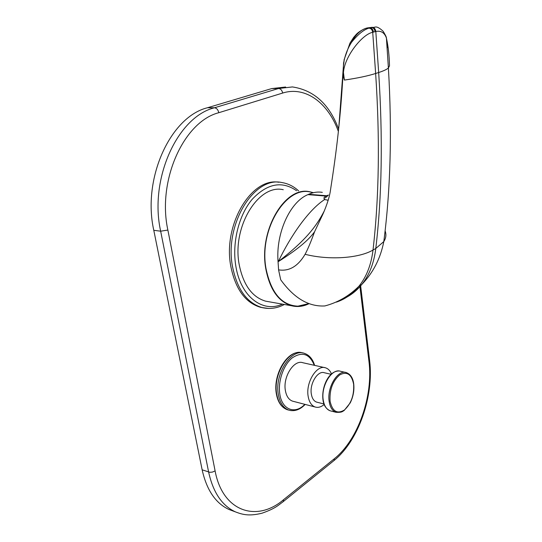 <?xml version="1.0" encoding="UTF-8"?>
<svg xmlns="http://www.w3.org/2000/svg" width="542" height="542" viewBox="0 0 542 542"><rect width="100%" height="100%" fill="white"/><g stroke="black" fill="none" stroke-linecap="round" stroke-linejoin="round"><path stroke-width="0.81" d="M232.931 510.957L229.097 509.527C215.655 503.349 206.671 490.117 202.146 469.826L153.792 230.316C142.085 178.393 170.547 116.693 207.532 107.729L271.752 88.57L285.634 87.018M263.304 307.863L260.37 307.26C245.384 302.714 235.553 289.191 230.878 266.684C222.552 225.221 251.298 177.214 278.812 182.254M293.473 401.385L292.504 401.134C288.778 399.745 286.4 396.202 285.377 390.511C282.755 376.832 294.049 359.305 302.897 362.74L324.583 367.605M324.197 404.481C321.115 407.069 318.086 407.909 315.119 407.001C311.454 405.619 309.123 402.028 308.141 396.236C305.62 382.334 316.867 364.387 325.579 367.828C328.167 368.662 330.146 370.701 331.514 373.96M317.3 402.279L316.575 402.096C313.811 401.06 312.063 398.363 311.325 394.007C309.462 383.607 317.856 370.179 324.407 372.767L331.135 374.305M283.27 189.714C258.493 183.684 231.766 227.003 239.225 264.767C243.338 284.99 252.118 297.118 265.56 301.149L269.191 301.792M313.425 192.681L309.739 191.766C285.316 185.649 258.602 230.093 265.783 268.717C269.753 289.381 278.364 301.731 291.623 305.769C297.45 307.212 303.256 306.515 309.048 303.676M308.127 303.777L297.937 306.169C281.698 305.417 271.061 292.89 266.02 268.595C258.453 228.135 288.107 182.762 312.802 192.837M278.622 270.065L278.94 269.909L278.622 270.065L280.695 279.747C293.954 298.12 308.669 306.853 324.841 305.945C337.754 302.572 349.136 295.979 358.987 286.176C366.561 276.698 371.236 264.659 373.011 250.045L375.796 248.48C374 263.053 369.319 275.065 361.738 284.523C357.537 289.706 352.713 293.818 347.259 296.874M278.94 269.909C289.306 271.427 298.025 266.224 305.085 254.3C307.788 249.273 310.959 241.752 314.59 231.732L321.325 217.484C324.97 210.188 329.495 198.074 330.437 190.384C336.453 151.956 340.715 117.106 343.221 70.711L343.567 63.089L344.211 60.013L343.425 66.104M278.595 269.862L278.046 261.569C275.77 233.067 290.099 201.854 307.917 194.632L308.669 194.3C313.283 192.275 317.822 191.624 322.3 192.356M336.372 302.131C345.159 299.204 352.693 293.879 358.987 286.176L361.738 284.523C373.16 272.748 380.511 258.439 383.797 241.576C390.606 189.321 392.137 131.455 388.39 67.987L389.502 65.826C389.285 55.812 388.262 46.544 386.419 38.021L386.419 38.021C384.447 32.581 380.911 30.406 375.809 31.497L378.668 72.52C382.923 137.485 381.968 196.143 375.796 248.48L383.797 241.576C386.046 238.121 386.48 234.537 385.091 230.831M387.049 47.608L387.726 47.432L386.697 42.249M305.085 254.3C329.035 260.377 358.912 258.344 373.011 250.045C379.122 197.559 379.996 138.705 375.64 73.488L378.668 72.52C383.526 70.955 386.771 69.437 388.39 67.987L386.419 38.021C386.534 37.303 385.45 35.061 383.167 31.294C379.515 27.893 376.805 26.504 375.044 27.12L368.858 28.157C363.716 29.688 357.944 34.397 351.555 42.283C348.228 47.459 345.782 53.367 344.211 60.013M367.246 27.933L372.368 27.276M344.4 80.074C357.442 78.156 367.855 75.961 375.64 73.488L372.72 32.31C360.938 34.288 338.357 64.051 344.4 80.074L343.215 70.833M351.555 42.283C355.823 34.431 360.843 29.702 366.622 28.089L371.284 27.506C373.384 27.669 374.637 29.058 375.044 31.673L372.72 32.31C372.252 29.702 370.965 28.313 368.858 28.157M328.181 200.255L324.644 199.537C308.825 209.673 290.641 235.804 278.303 261.61C296.562 250.16 308.655 240.201 314.59 231.732M278.046 261.569L278.303 261.61C305.573 240.452 315.932 227.037 324.279 210.96M324.143 199.016L323.994 197.681L325.803 196.068L307.917 194.632M324.644 199.537L323.994 197.681M308.669 194.3L326.541 195.723L325.803 196.068M326.541 195.723L328.493 195.086M338.371 131.435C328.344 103.237 305.715 85.765 282.667 93.048L218.799 112.709C183.846 121.53 157.004 180.466 167.871 230.065L215.106 470.91L212.396 472.089L209.889 472.312L202.146 469.826M282.667 93.048C282.057 90.27 280.695 88.752 278.574 88.502L214.469 107.777C177.539 116.794 149.016 178.935 160.656 231.19L208.629 472.068C213.121 492.461 222.064 505.74 235.465 511.899L229.097 509.527M215.106 470.91C222.64 511.878 256.901 522.603 283.547 499.717L283.29 501.587L282.517 502.21M283.547 499.717L334.346 458.722C358.194 439.853 373.418 395.592 368.953 361.392L359.827 285.668M218.799 112.709C218.087 109.735 216.644 108.088 214.469 107.777L207.532 107.729M167.871 230.065L160.656 231.19L153.792 230.316M338.628 129.057C329.353 104.227 313.947 90.189 292.423 86.937L278.574 88.502L271.752 88.57M368.953 361.392L369.563 360.051M334.346 458.722L334.035 460.531L333.249 461.167M302.687 352.944L302.585 352.923C289.53 347.896 272.741 373.817 276.705 394.081C278.242 402.421 281.738 407.618 287.185 409.684L288.615 410.064M314.631 365.369C312.707 358.987 309.225 354.956 304.204 353.276C291.162 348.242 274.381 374.21 278.331 394.501C279.868 402.848 283.358 408.051 288.798 410.111L291.19 410.646M314.285 365.294C309.597 353.784 302.253 351.311 292.253 357.862C283.459 364.861 277.721 381.507 279.841 394.237C282.084 409.908 295.139 414.61 304.841 404.339M345.45 372.395L340.512 371.284C331.934 367.869 320.789 385.985 323.222 399.969C324.17 405.795 326.453 409.393 330.064 410.768L331.013 411.012M335.972 412.299C341.941 412.577 342.212 411.649 344.19 410.443L350.247 402.862C353.228 396.744 354.387 390.47 353.736 384.041C353.032 378.113 350.599 374.305 346.433 372.611C337.89 369.197 326.765 387.422 329.17 401.466C330.112 407.32 332.375 410.924 335.972 412.299L330.064 410.768C325.891 408.743 323.527 405.098 322.985 399.827M330.092 401.31C332.402 411.392 337.158 414.298 344.373 410.043C351.182 403.722 354.265 395.104 353.621 384.19C351.589 374.19 346.934 371.107 339.671 374.922C332.592 381.161 329.4 389.955 330.092 401.31M298.635 190.906C293.73 186.353 288.148 183.569 281.894 182.552C254.144 175.893 224.076 224.551 232.579 266.942C237.24 289.482 247.064 303.019 262.037 307.565L268.73 308.466M296.582 190.743C281.948 180.567 267.104 183.474 252.05 199.456C238.636 215.431 231.868 243.195 235.885 266.413C240.777 296.989 263.005 313.188 282.396 304.137M375.044 31.673L375.809 31.497C375.457 28.875 374.231 27.479 372.13 27.324M373.479 32.086C373.072 29.458 371.812 28.069 369.712 27.913L365.484 28.435C361.738 30.034 358.729 31.951 356.453 34.18L353.669 37.371L349.963 43.13L344.007 60.054M235.465 511.899C243.046 514.839 249.516 516.269 262.05 513.193C275.329 508.498 277.883 505.557 283.29 501.587L334.035 460.531C358.709 440.612 374.061 395.755 369.624 360.552L360.572 285.221M305.18 404.427C299.983 409.779 294.523 411.676 288.798 410.111L287.185 409.684C281.447 407.435 277.836 402.164 276.359 393.871M276.332 393.716C272.89 375.091 286.684 350.925 300.065 352.496M315.119 407.001L292.504 401.134M324.008 403.993L316.575 402.096M322.971 399.718C321.379 387.347 328.499 371.006 338.743 370.992M284.36 304.482C277.152 308.344 269.713 309.374 262.037 307.565L260.37 307.26M265.56 301.149L291.623 305.769M308.811 303.588L297.937 306.169M343.418 66.049L338.791 127.492M327.788 195.676L325.342 197.898"/></g></svg>
